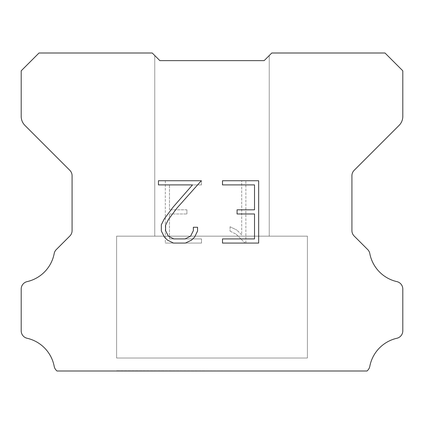 <?xml version="1.0" encoding="UTF-8"?>
<svg xmlns="http://www.w3.org/2000/svg" width="424" height="424" viewBox="0 0 424 424"><rect width="100%" height="100%" fill="white"/><g stroke="black" fill="none" stroke-linecap="round" stroke-linejoin="round"><path stroke-width="0.32" stroke-dasharray="2.12 1.59" d="M269.24 55.544L264.152 60.632L159.848 60.632L154.76 55.544L154.76 236.168L269.24 236.168L154.76 236.168L269.24 236.168L269.24 55.544L264.152 60.632L159.848 60.632L154.76 55.544L154.76 236.168L269.24 236.168L154.76 236.168L269.24 236.168L269.24 55.544L264.152 60.632L159.848 60.632L154.76 55.544L154.76 236.168L269.24 236.168L154.76 236.168L269.24 236.168L269.24 55.544L264.152 60.632L159.848 60.632L154.76 55.544L154.76 236.168L269.24 236.168L154.76 236.168L269.24 236.168L269.24 55.544L264.152 60.632L159.848 60.632L154.76 55.544L154.76 236.168L269.24 236.168L269.24 55.544L264.152 60.632L159.848 60.632L154.76 55.544L154.76 236.168L269.24 236.168L269.24 55.544L264.152 60.632L159.848 60.632L154.76 55.544L154.76 236.168L269.24 236.168L269.24 55.544L264.152 60.632L159.848 60.632L154.76 55.544L154.76 236.168L269.24 236.168L269.24 55.544L264.152 60.632L159.848 60.632L152.216 53L39.008 53L21.2 70.808L21.2 116.42A12.72 12.72 0 0 0 24.926 125.414L69.843 170.331A7.632 7.632 0 0 1 72.08 175.727L72.08 230.619A7.632 7.632 0 0 1 69.843 236.02L56.297 249.566A7.632 7.632 0 0 0 54.193 253.541A35.616 35.616 0 0 1 27.131 281.616A7.632 7.632 0 0 0 21.2 289.051L21.2 330.837A7.632 7.632 0 0 0 27.131 338.273A35.616 35.616 0 0 1 54.193 366.347A7.632 7.632 0 0 0 56.297 370.322L56.975 371L367.025 371L367.703 370.322A7.632 7.632 0 0 0 369.808 366.347A35.616 35.616 0 0 1 396.869 338.273A7.632 7.632 0 0 0 402.8 330.837L402.8 289.051A7.632 7.632 0 0 0 396.869 281.616A35.616 35.616 0 0 1 369.808 253.541A7.632 7.632 0 0 0 367.703 249.566L354.157 236.02A7.632 7.632 0 0 1 351.92 230.619L351.92 175.727A7.632 7.632 0 0 1 354.157 170.331L399.074 125.414A12.72 12.72 0 0 0 402.8 116.42L402.8 70.808L384.992 53L271.784 53L264.152 60.632M116.6 370.746L307.4 371L116.6 370.746M307.4 236.168L116.6 236.168L116.6 358.026L307.4 358.026L116.6 358.026L307.4 358.026L307.4 236.168L116.6 236.168L116.6 358.026L307.4 358.026L116.6 358.026L307.4 358.026L307.4 236.168L116.6 236.168L116.6 358.026L307.4 358.026L116.6 358.026L307.4 358.026L307.4 236.168L116.6 236.168L116.6 358.026L307.4 358.026L116.6 358.026L307.4 358.026L307.4 236.168L116.6 236.168L116.6 358.026L307.4 358.026L307.4 236.168L116.6 236.168L116.6 358.026L307.4 358.026L307.4 236.168L116.6 236.168L116.6 358.026L307.4 358.026L307.4 236.168L116.6 236.168L116.6 358.026L307.4 358.026L307.4 236.168L116.6 236.168L307.4 236.168M254.517 213.982L254.517 238.913L222.499 238.913L222.499 243.069L258.672 243.069L258.672 180.741L222.499 180.741L222.499 184.896L254.517 184.896L254.517 209.827L237.069 209.827L237.069 213.982L254.517 213.982M197.568 231.001L197.568 227.264L193.349 227.264L193.349 230.677L190.588 236.147L185.108 238.913L173.829 238.913L168.312 236.157L165.593 230.677L165.593 225.202L168.392 219.521L177.036 207.999L201.299 180.741L158.449 180.741L158.449 184.896L192.496 184.896L173.14 207.082L164.332 218.805L161.332 224.768L161.332 230.937L164.332 237.021L167.416 240.064L173.464 243.069L185.436 243.069L191.521 240.111L194.605 237.085L197.568 231.001M169.483 238.913L169.483 213.982L169.483 238.913L201.501 238.913L169.483 238.913M169.483 213.982L186.931 213.982L169.483 213.982M186.931 213.982L186.931 209.827L186.931 213.982M186.931 209.827L169.483 209.827L186.931 209.827M169.483 209.827L169.483 184.896L169.483 209.827M169.483 184.896L201.501 184.896L169.483 184.896M201.501 184.896L201.501 180.741L201.501 184.896M201.501 243.069L201.501 238.913L201.501 243.069L165.328 243.069L201.501 243.069M165.328 180.741L165.328 243.069L165.328 180.741L201.501 180.741L165.328 180.741M230.057 226.739L230.057 231.117L230.057 226.739L236.952 230.142L230.057 226.739M230.057 231.117L236.142 234.196L230.057 231.117M236.142 234.196L244.982 242.989L236.142 234.196M244.982 242.989L245.856 242.989L244.982 242.989M245.856 242.989L245.856 180.661L245.856 242.989M241.701 234.928L236.952 230.142L241.701 234.928L241.701 180.661L241.701 234.928M245.856 180.661L241.701 180.661L245.856 180.661M154.76 55.544L159.848 60.632M307.4 371L116.6 371L307.4 371"/><path stroke-width="0.64" d="M254.517 238.913L254.517 213.982L237.069 213.982L237.069 209.827L254.517 209.827L254.517 184.896L222.499 184.896L222.499 180.741L258.672 180.741L258.672 243.069L222.499 243.069L222.499 238.913L254.517 238.913M197.568 227.264L197.568 231.001L194.605 237.085L191.521 240.111L185.436 243.069L173.464 243.069L167.416 240.064L164.332 237.021L161.332 230.937L161.332 224.768L164.332 218.805L173.14 207.082L192.496 184.896L158.449 184.896L158.449 180.741L201.299 180.741L177.036 207.999L168.392 219.521L165.593 225.202L165.593 230.677L168.312 236.157L173.829 238.913L185.108 238.913L190.588 236.147L193.349 230.677L193.349 227.264L197.568 227.264M154.76 55.544L159.848 60.632L264.152 60.632L271.784 53L384.992 53L402.8 70.808L402.8 116.42A12.72 12.72 0 0 1 399.074 125.414L354.157 170.331A7.632 7.632 0 0 0 351.92 175.727L351.92 230.619A7.632 7.632 0 0 0 354.157 236.02L367.703 249.566A7.632 7.632 0 0 1 369.808 253.541A35.616 35.616 0 0 0 396.869 281.616A7.632 7.632 0 0 1 402.8 289.051L402.8 330.837A7.632 7.632 0 0 1 396.869 338.273A35.616 35.616 0 0 0 369.808 366.347A7.632 7.632 0 0 1 367.703 370.322L367.025 371L56.975 371L56.297 370.322A7.632 7.632 0 0 1 54.193 366.347A35.616 35.616 0 0 0 27.131 338.273A7.632 7.632 0 0 1 21.2 330.837L21.2 289.051A7.632 7.632 0 0 1 27.131 281.616A35.616 35.616 0 0 0 54.193 253.541A7.632 7.632 0 0 1 56.297 249.566L69.843 236.02A7.632 7.632 0 0 0 72.08 230.619L72.08 175.727A7.632 7.632 0 0 0 69.843 170.331L24.926 125.414A12.72 12.72 0 0 1 21.2 116.42L21.2 70.808L39.008 53L152.216 53L159.848 60.632L264.152 60.632L269.24 55.544M159.848 60.632L264.152 60.632"/></g></svg>
